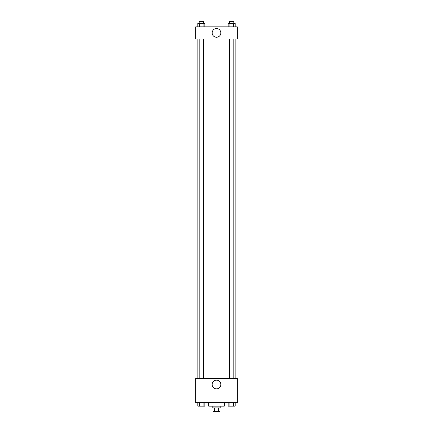 <?xml version="1.0" encoding="UTF-8"?>
<svg xmlns="http://www.w3.org/2000/svg" width="433" height="433" viewBox="0 0 433 433"><rect width="100%" height="100%" fill="white"/><g stroke="black" fill="none" stroke-linecap="round" stroke-linejoin="round"><path stroke-width="0.65" d="M218.719 407.886L218.719 411.35L213.036 411.35L213.036 407.886M218.719 411.35L219.964 411.35L219.964 407.886M220.83 406.154L220.83 407.886L212.17 407.886L212.17 406.154M214.281 407.886L214.281 411.35M208.706 402.69L208.706 406.154L224.294 406.154L224.294 402.69M237.284 402.69L195.716 402.69L195.716 378.442L237.284 378.442L237.284 402.69M216.5 388.85A4.346 4.346 0 0 1 212.738 382.334A4.346 4.346 0 0 1 220.262 382.334A4.346 4.346 0 0 1 216.5 388.85M235.135 38.97L235.135 378.442M229.506 378.442L229.506 38.97M203.494 38.97L203.494 378.442M237.284 38.97L195.716 38.97L195.716 26.846L237.284 26.846L237.284 38.97M220.846 32.908A4.346 4.346 0 0 1 214.33 36.67A4.346 4.346 0 0 1 214.33 29.146A4.346 4.346 0 0 1 220.846 32.908M235.173 26.846L235.173 23.382L228.175 23.382L228.175 26.846M233.425 23.382L233.425 26.846M229.923 23.382L229.923 26.846M229.506 23.382L229.506 21.65L233.836 21.65L233.836 23.382M204.825 26.846L204.825 23.382L197.827 23.382L197.827 26.846M203.077 23.382L203.077 26.846M199.575 23.382L199.575 26.846M199.164 23.382L199.164 21.65L203.494 21.65L203.494 23.382M235.173 402.69L235.173 406.154L228.175 406.154L228.175 402.69M233.425 402.69L233.425 406.154M229.923 402.69L229.923 406.154M233.836 406.154L229.506 406.154M204.825 402.69L204.825 406.154L197.827 406.154L197.827 402.69M203.077 402.69L203.077 406.154M199.575 402.69L199.575 406.154M203.494 406.154L199.164 406.154M197.865 38.97L197.865 378.442M233.836 378.442L233.836 38.97M199.164 38.97L199.164 378.442"/></g></svg>
